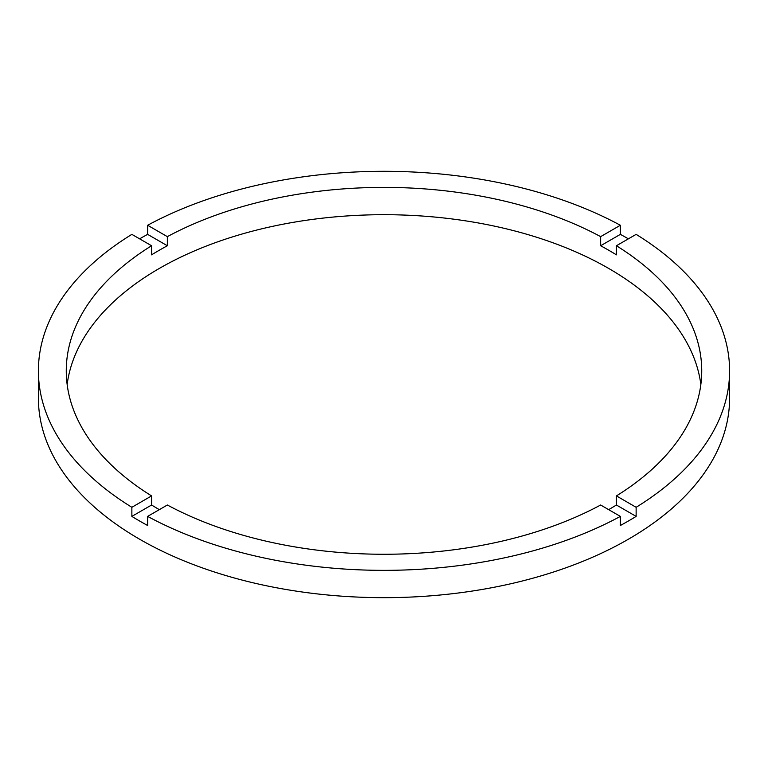 <?xml version="1.0" encoding="UTF-8"?>
<svg xmlns="http://www.w3.org/2000/svg" width="768" height="768" viewBox="0 0 768 768"><rect width="100%" height="100%" fill="white"/><g stroke="black" fill="none" stroke-linecap="round" stroke-linejoin="round"><path stroke-width="1.15" d="M159.331 509.645A317.731 183.437 0 0 1 151.584 505.008L151.584 495.907L131.866 507.293A345.6 199.526 0 0 1 38.4 370.829L38.4 398.131A345.6 199.526 0 0 0 139.622 539.222A345.6 199.526 0 0 0 516.259 582.48A345.6 199.526 0 0 0 729.6 398.131L729.6 370.829A345.6 199.526 0 0 0 636.134 234.365L616.416 245.75A317.731 183.437 0 0 1 701.731 370.829A317.731 183.437 0 0 1 616.416 495.907L616.416 505.008A317.731 183.437 0 0 1 608.669 509.645M38.4 370.829A345.6 199.526 0 0 1 131.866 234.365L151.584 245.75A317.731 183.437 0 0 0 66.269 370.829A317.731 183.437 0 0 0 151.584 495.907M151.584 245.75L151.584 254.851A317.731 183.437 0 0 1 167.357 245.75L167.357 236.64L147.638 225.264A345.6 199.526 0 0 1 620.362 225.264L600.643 236.64A317.731 183.437 0 0 0 167.357 236.64M600.643 236.64L600.643 245.75A317.731 183.437 0 0 1 608.669 250.214A317.731 183.437 0 0 1 616.416 254.851L616.416 245.75M700.848 384.48A317.731 183.437 0 0 0 608.669 268.426A317.731 183.437 0 0 0 273.427 226.166A317.731 183.437 0 0 0 67.152 384.48M151.584 505.008L131.866 516.394A345.6 199.526 0 0 0 139.622 521.021A345.6 199.526 0 0 0 147.638 525.494L147.638 516.394A345.6 199.526 0 0 0 620.362 516.394L620.362 525.494A345.6 199.526 0 0 0 636.134 516.394L616.416 505.008M636.134 516.394L636.134 507.293A345.6 199.526 0 0 0 729.6 370.829M636.134 507.293L616.416 495.907M147.638 516.394L167.357 505.008A317.731 183.437 0 0 0 600.643 505.008L620.362 516.394M131.866 516.394L131.866 507.293M167.357 245.75L147.638 234.365A345.6 199.526 0 0 0 139.622 238.838M147.638 234.365L147.638 225.264M620.362 225.264L620.362 234.365L600.643 245.75M628.378 238.838A345.6 199.526 0 0 0 620.362 234.365"/></g></svg>
